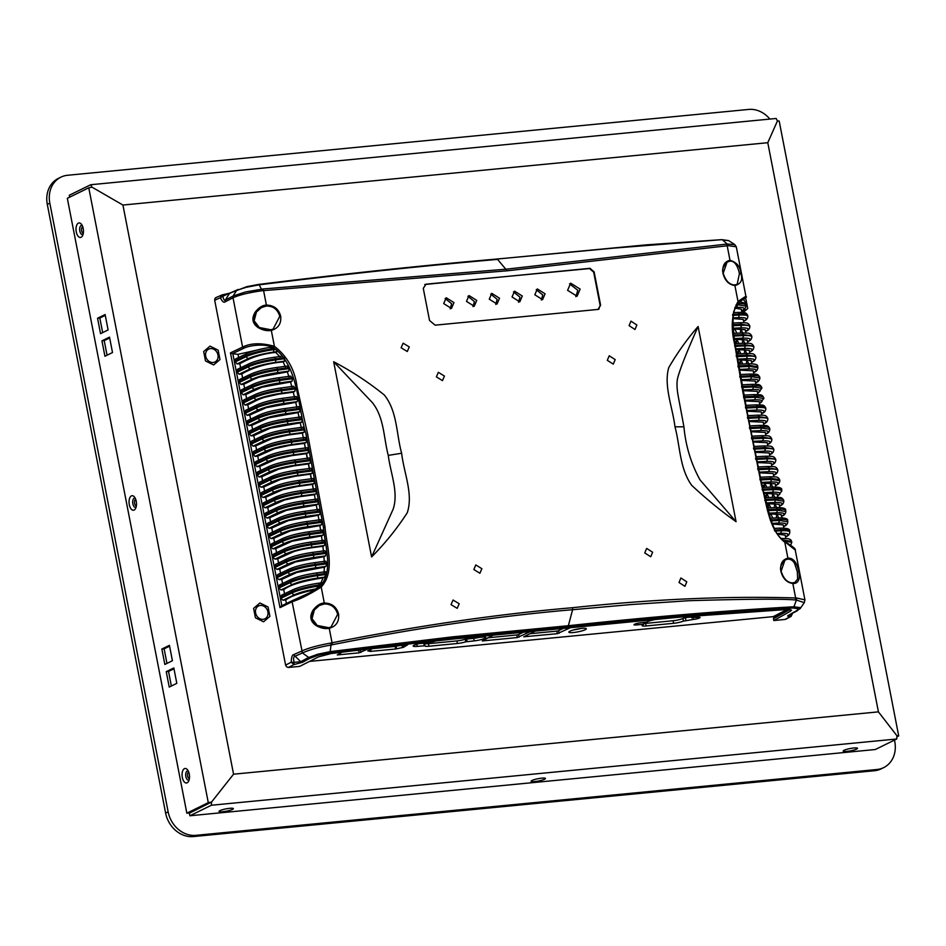 <?xml version="1.0" encoding="UTF-8"?>
<svg xmlns="http://www.w3.org/2000/svg" width="946" height="946" viewBox="0 0 946 946"><rect width="100%" height="100%" fill="white"/><g stroke="black" fill="none" stroke-linecap="round" stroke-linejoin="round"><path stroke-width="1.42" d="M188.692 772.007A3.311 1.667 -95.5 0 0 187.604 776.039A3.311 1.667 -95.5 0 0 189.389 778.57M135.716 499.37A3.311 1.667 -95.5 0 0 134.604 503.414A3.311 1.667 -95.5 0 0 136.354 505.933M82.74 226.733A3.311 1.667 -95.5 0 0 81.616 230.777A3.311 1.667 -95.5 0 0 83.307 233.295M883.67 767.608L881.152 768.85A26.512 22.479 -116.1 0 1 874.459 770.73L193.386 836.571A26.512 22.479 -116.1 0 1 165.621 813.087L47.3 204.383A26.512 22.479 -116.1 0 1 58.392 178.392L60.922 177.15A26.512 22.479 63.9 0 0 49.819 203.154L168.14 811.857A26.512 22.479 63.9 0 0 195.917 835.33L876.989 769.5A26.512 22.479 63.9 0 0 883.67 767.608A26.512 22.479 63.9 0 0 894.774 741.617L894.478 740.103M769.89 119.078A26.512 22.479 63.9 0 0 748.676 109.429L67.604 175.27A26.512 22.479 63.9 0 0 60.922 177.15M472.421 637.19A7.958 1.277 -11 0 1 474.041 637.639A7.958 1.277 -11 0 1 474.029 637.758L481.739 637.155A7.958 1.277 -11 0 1 485.759 637.498A7.958 1.277 -11 0 1 484.79 638.349A7.958 1.277 -11 0 1 474.171 640.868L465.739 641.826A7.958 1.277 -11 0 1 457.403 643.493L428.952 646.236A7.958 1.277 -11 0 1 424.931 645.893A7.958 1.277 -11 0 1 424.943 645.775L417.233 646.378A7.958 1.277 -11 0 1 413.213 646.035A7.958 1.277 -11 0 1 416.95 644.179A7.958 1.277 -11 0 1 424.801 642.665L433.233 641.707A7.958 1.277 -11 0 1 437.584 640.643M585.231 629.717A8.904 1.431 -11 0 1 575.523 632.259A8.904 1.431 -11 0 1 568.842 632.153A8.904 1.431 -11 0 1 569.93 631.195A8.904 1.431 -11 0 1 579.638 628.641A8.904 1.431 -11 0 1 586.331 628.747A8.904 1.431 -11 0 1 585.231 629.717M573.737 629.87A8.904 1.431 169 0 0 580.927 628.475M692.732 615.964A7.958 1.277 -11 0 1 694.104 616.402A7.958 1.277 -11 0 1 692.366 617.596L697.71 617.277A4.635 0.745 -11 0 1 700.052 617.478A4.635 0.745 -11 0 1 697.876 618.566A4.635 0.745 -11 0 1 693.288 619.453L683.461 621.12A7.958 1.277 -11 0 1 673.611 623.308L646.13 625.956A7.958 1.277 -11 0 1 642.109 625.613A7.958 1.277 -11 0 1 642.523 625.081L643.765 624.23L636.351 624.951A4.635 0.745 -11 0 1 633.997 624.75A4.635 0.745 -11 0 1 634.565 624.254A4.635 0.745 -11 0 1 640.761 622.787L647.111 621.971A7.958 1.277 -11 0 1 647.667 621.664A7.958 1.277 -11 0 1 655.885 619.453M570.391 627.718L557.324 633.678L523.741 636.8L535.2 631.124M530.387 631.585L517.332 637.545L482.271 640.939L493.055 635.192M375.16 647.951L407.631 644.817L403.469 647.301L395.688 649.003L370.371 651.404L367.781 650.883L373.658 648.14M368.278 648.802L359.149 652.835L337.284 654.951L342.109 652.137M773.343 616.567L787.167 609.472M457.403 643.493L456.906 640.915L428.455 643.67L428.952 646.236M456.906 640.915A7.958 1.277 169 0 0 465.243 639.26L465.739 641.826M474.171 640.868L473.674 638.302L465.243 639.26M473.674 638.302A7.958 1.277 169 0 0 479.078 637.415M424.447 643.185L424.943 645.751L424.447 643.185L419.385 643.552M424.494 643.446A7.958 1.277 169 0 0 428.455 643.67M557.324 633.678L556.827 631.112L529.914 633.714M556.827 631.112L558.601 630.686L559.098 633.264M563.248 628.404L558.601 630.686M517.332 637.545L516.835 634.979L487.769 637.781M516.835 634.979L518.597 634.553L519.094 637.131M523.256 632.271L518.597 634.553M395.688 649.003L395.192 646.437L372.18 648.66M395.192 646.437L395.996 646.307L396.492 648.873M399.165 645.633L395.996 646.307M359.149 652.835L358.652 650.269L350.292 651.073M358.652 650.269L360.414 649.855L360.923 652.421M643.765 624.23L643.434 622.527M643.623 623.509A7.958 1.277 169 0 0 645.633 623.39L646.13 625.956M673.611 623.308L673.103 620.73L645.633 623.39M673.103 620.73A7.958 1.277 169 0 0 682.953 618.554L683.461 621.12M685.874 620.162L685.377 617.596L682.953 618.554M691.538 617.005L685.377 617.596M691.703 617.856L691.36 616.083M734.794 244.636L727.202 244.033L722.638 240.024L728.633 240.591L734.794 244.636L736.295 246.788L728.183 245.653L727.202 244.033L506.417 269.172L263.106 288.956L263.591 290.623L262.255 290.706C248.916 292.574 239.172 294.939 233.012 297.777L242.602 347.099C250.796 342.972 261.403 342.712 274.411 346.319L273.595 347.726C298.912 366.327 297.15 405.184 305.972 433.883L323.461 527.312C325.211 547.119 333.737 571.561 319.985 586.354L321.214 587.076C335.594 571.183 326.654 546.8 325.01 526.969L307.497 433.481L297.056 386.973C294.939 369.957 287.395 356.406 274.411 346.319L271.313 330.379C278.325 328.357 281.447 323.615 280.666 316.13C278.656 308.928 273.902 305.251 266.405 305.097L263.591 290.623L507.139 270.804L727.19 245.794L729.993 260.28C724.411 261.593 722.082 265.956 722.992 273.37C724.884 280.631 728.858 284.699 734.912 285.562L738.01 301.502C731.648 313.457 730.572 327.848 734.77 344.663L742.752 391.408L761.435 484.778C766.958 504.23 768.53 529.334 784.813 542.259L787.912 558.211C782.33 559.524 779.989 563.887 780.911 571.301C782.803 578.562 786.776 582.63 792.831 583.493L795.645 597.967C727.226 595.874 652.894 599.125 572.626 607.699C496.508 614.238 416.311 625.933 332.046 642.783L329.232 628.31C336.244 626.287 339.354 621.546 338.573 614.06C336.563 606.859 331.81 603.181 324.312 603.028L321.214 587.076C310.028 594.171 300.331 599.066 292.101 601.774L302.436 652.965L309.85 658.31L318.435 655.164L330.036 652.716C413.177 641.861 492.511 633.241 568.061 626.855L572.602 609.697L630.911 604.565L688.688 600.722C746.288 599.007 781.857 598.747 795.42 599.965L796.414 600.036L793.919 606.776L800.056 607.628L800.091 608.692L804.277 602.661L796.414 600.036L796.674 598.026L804.928 599.859L804.277 602.661M263.106 288.956L245.57 291.971L233.331 295.897L233.012 297.777L224.994 301.928C223.717 302.838 222.168 301.431 220.359 297.718L214.683 300.225L285.609 665.121L291.214 662.224L294.029 662.342L293.993 664.565L291.214 662.224C291.38 657.505 292.16 654.987 293.556 654.679L300.781 661.703L308.077 657.73L317.56 654.277L330.438 651.581L452.756 636.824L568.783 625.673C648.589 617.052 723.631 610.749 793.919 606.776L792.914 607.971L684.336 615.55L568.061 626.855M246.811 286.697L259.145 284.829L246.232 287.3L236.666 290.375L233.059 296.039L225.278 300.048C224.356 300.745 223.552 299.468 222.866 296.204L220.359 297.718L222.144 294.927L230.753 292.893L229.263 293.804L230.753 292.893L229.263 293.804L225.278 300.048L224.994 301.928M262.255 290.706L259.145 284.829C342.558 274.423 422.034 265.944 497.584 259.393L507.139 270.804M791.116 616.343L790.371 616.579C787.557 616.437 786.942 616.012 788.526 615.302L796.296 611.293L798.412 608.763L792.914 607.971M459.212 603.749L453.051 600.036L451.029 604.624L457.202 608.337L459.212 603.749M481.881 568.7L475.803 564.939L473.828 569.504L479.906 573.264L481.881 568.7M444.431 376.07L438.353 372.31L436.378 376.875L442.468 380.635L444.431 376.07M409.287 346.91L403.126 343.197L401.104 347.785L407.277 351.498L409.287 346.91M328.818 627.706L317.265 625.46L311.991 618.637C311.435 616.26 312.204 613.398 314.273 610.052L319.263 605.535L324.194 603.962C331.124 603.903 335.617 607.356 337.663 614.297L330.994 627.056L328.865 627.695L330.994 627.056M636.859 324.998L630.97 321.143L629.102 325.661L634.991 329.504L636.859 324.998M652.634 552.228L646.662 548.42L644.746 552.949L650.73 556.756L652.634 552.228M615.196 359.598L609.212 355.791L607.297 360.32L613.28 364.127L615.196 359.598M686.784 581.837L680.895 577.982L679.027 582.5L684.916 586.343L686.784 581.837M270.899 329.776L259.358 327.529L254.072 320.706C253.528 318.329 254.285 315.467 256.354 312.121L261.344 307.616L266.287 306.031C273.217 305.972 277.698 309.425 279.756 316.366L273.087 329.125L270.958 329.764M319.985 586.354L312.925 591.345L281.258 605.996L292.657 600.462L292.101 601.774L279.992 607.628L230.457 352.846L232.409 353.662L243.784 348.282C248.372 345.716 264.407 342.937 273.595 347.726M281.447 605.913L279.992 607.628M723.158 273.37L727.072 262.089L729.697 261.226C735.964 260.055 738.885 270.26 739.394 273.796L737.135 284.45L734.534 284.983M781.077 571.301L784.979 560.02L787.604 559.157C790.667 559.015 793.008 560.505 794.652 563.615L797.312 571.727L797.644 579.023L794.877 582.464L792.441 582.902M567.6 290.316L570.651 283.161L580.135 289.098L577.084 296.252L567.6 290.316M575.842 296.677L577.805 290.245L569.563 283.883M518.55 302.247L519.969 297.15L513.465 291.9M512.046 296.997L514.541 291.143L522.298 296.003L519.803 301.857L512.046 296.997M472.988 306.646L474.407 301.549L467.903 296.299M466.496 301.396L468.991 295.542L476.737 300.402L474.242 306.256L466.496 301.396M443.709 303.595L446.205 297.754L453.962 302.614L451.467 308.455L443.709 303.595M450.213 308.845L451.632 303.749L445.128 298.498M489.271 299.196L491.766 293.343L499.523 298.203L497.017 304.056L489.271 299.196M495.775 304.446L497.182 299.35L490.69 294.1M534.821 294.785L537.316 288.944L545.073 293.804L542.578 299.646L534.821 294.785M541.325 300.048L542.744 294.939L536.24 289.689M743.485 396.776L755.381 396.197A6192.989 997.758 169 0 0 746.24 396.634M741.569 386.5L753.394 385.933A6215.09 1001.317 169 0 0 743.071 386.417M739.701 376.212L751.396 375.657A6250.009 1006.946 169 0 0 740.612 376.165M734.628 345.361L745.401 344.829L743.958 343.232L735.089 343.658M371.601 556.934C385.152 543.323 397.036 528.578 407.277 512.72C413.461 494.049 403.859 472.846 401.636 453.24C396.279 433.93 397.438 411.404 384.324 395.014C368.538 382.267 351.64 371.175 333.666 361.739L371.601 556.934L393.087 509.338C398.869 492.452 390.497 473.284 388.274 455.393L401.636 453.24M598.723 309.247L600.142 305.487L593.65 272.093L589.488 268.569L425.984 284.178L423.288 288.376L429.531 320.481L435.125 325.164L597.978 309.425L600.615 305.251L594.123 271.869L589.997 268.321L424.979 284.462M333.666 361.739L372.381 402.618C384.336 417.706 383.591 437.809 388.274 455.393M329.232 628.31C325.069 629.102 320.694 628.168 316.106 625.531C310.3 621.51 309.307 616.378 313.102 610.111C316.685 605.499 320.422 603.146 324.312 603.028L324.194 603.962M293.556 654.679L301.691 651.085C307.828 648.14 317.513 645.468 330.757 643.067L332.046 642.783L332.259 644.746C416.429 627.919 496.544 616.236 572.602 609.697L572.626 607.699M698.113 326.5C687.375 338.739 677.584 352.444 668.751 367.604C663.548 385.791 672.594 407.277 674.983 426.812C680.174 446.193 679.583 468.436 691.692 485.322C706.071 498.755 720.864 510.887 736.059 521.695L698.113 326.5C686.749 351.971 679.914 369.259 677.584 378.353C676.638 382.716 676.851 388.747 678.258 396.433L683.934 426.812L674.983 426.812M597.978 309.425L598.972 309.141M425.487 284.427A3.973 3.37 63.9 0 0 424.73 284.604M271.313 330.379C267.15 331.171 262.775 330.237 258.187 327.6C252.393 323.579 251.388 318.447 255.195 312.18C258.766 307.568 262.503 305.215 266.405 305.097L266.287 306.031M308.266 593.674L320.351 585.775L322.196 582.736L318.506 583.233C307.911 584.794 299.586 586.91 293.52 589.571M320.351 585.775L319.535 584.841C307.911 586.555 298.77 588.873 292.113 591.794A2.117 1.774 -115.6 0 1 293 589.713C299.35 586.934 307.876 584.758 318.613 583.185L322.196 582.736M320.659 583.493L323.083 577.888L324.632 577.131L326.358 573.371L325.613 571.727L316.508 572.957C305.913 574.529 297.588 576.634 291.522 579.295M284.746 594.821L283.741 589.689L281.009 589.949L292.527 584.439A2.117 1.774 -115.6 0 1 290.316 582.547L278.786 588.069L278.585 587.04L290.115 581.518A2.117 1.774 -115.6 0 1 291.013 579.437C297.351 576.658 305.877 574.482 316.614 572.909L325.613 571.727M324.064 572.484L324.348 567.174L325.897 566.406L326.926 563.792L325.814 561.155L314.51 562.681C303.914 564.254 295.59 566.37 289.523 569.031M282.748 584.545L281.742 579.413L279.011 579.673L290.528 574.163A2.117 1.774 -115.6 0 1 288.317 572.271L276.788 577.793L276.587 576.776L288.128 571.254A2.117 1.774 -115.6 0 1 289.015 569.173C295.353 566.394 303.891 564.218 314.616 562.645L325.814 561.155M324.265 561.912L323.946 556.686L325.495 555.917L326.346 553.327L325.01 550.714L312.511 552.417C301.916 553.978 293.591 556.094 287.525 558.755M280.749 574.281L279.744 569.137L277.012 569.409L288.53 563.887A2.117 1.774 -115.6 0 1 286.331 562.007L274.789 567.529L274.588 566.5L286.13 560.978A2.117 1.774 -115.6 0 1 287.016 558.897C293.355 556.118 301.892 553.942 312.618 552.369L325.01 550.714M323.473 551.471L322.882 546.28L324.419 545.523L325.188 542.945L323.745 540.343L310.513 542.141C299.917 543.702 291.593 545.818 285.538 548.479M278.751 564.005L277.746 558.861L275.014 559.133L286.532 553.623A2.117 1.774 -115.6 0 1 284.332 551.731L272.791 557.253L272.602 556.224L284.131 550.702A2.117 1.774 -115.6 0 1 285.018 548.621C291.356 545.842 299.894 543.666 310.619 542.093L323.745 540.343M322.208 541.1L321.474 535.933L323.012 535.164L323.733 532.598L322.231 530.008L308.514 531.865C297.931 533.438 289.594 535.542 283.54 538.203M276.752 553.729L275.759 548.597L273.016 548.857L284.533 543.347A2.117 1.774 -115.6 0 1 282.334 541.455L270.804 546.977L270.603 545.948L282.133 540.426A2.117 1.774 -115.6 0 1 283.02 538.345C289.358 535.566 297.895 533.39 308.633 531.818L322.231 530.008M320.694 530.765L319.866 525.598L321.404 524.841L322.101 522.275L320.552 519.685L306.516 521.589C295.932 523.162 287.608 525.278 281.541 527.939M274.754 543.453L273.761 538.321L271.029 538.581L282.535 533.071A2.117 1.774 -115.6 0 1 280.335 531.179L268.806 536.701L268.605 535.673L280.134 530.15A2.117 1.774 -115.6 0 1 281.021 528.081C287.359 525.29 295.897 523.114 306.634 521.542L320.552 519.685M319.015 520.442L318.128 515.298L319.665 514.529L320.339 511.963L318.767 509.386L304.517 511.325C293.934 512.886 285.609 515.002 279.543 517.663M272.755 533.177L271.762 528.045L269.031 528.306L280.536 522.795A2.117 1.774 -115.6 0 1 278.337 520.915L266.807 526.425L266.606 525.408L278.136 519.886A2.117 1.774 -115.6 0 1 279.023 517.805C285.361 515.026 293.899 512.85 304.636 511.278L318.767 509.386M317.229 510.142L316.295 504.998L317.844 504.242L318.506 501.676L316.91 499.098L302.519 501.049C291.936 502.61 283.611 504.726 277.545 507.387M270.757 522.913L269.764 517.769L267.032 518.041L278.55 512.519A2.117 1.774 -115.6 0 1 276.338 510.639L264.809 516.161L264.608 515.132L276.137 509.61A2.117 1.774 -115.6 0 1 277.024 507.529C283.362 504.75 291.9 502.574 302.637 501.002L316.91 499.098M315.361 499.855L314.415 494.711L315.964 493.942L316.603 491.388L314.994 488.81L300.521 490.773C289.937 492.334 281.612 494.451 275.546 497.111M268.77 512.637L267.765 507.494L265.034 507.766L276.551 502.255A2.117 1.774 -115.6 0 1 274.34 500.363L262.811 505.885L262.61 504.857L274.139 499.334A2.117 1.774 -115.6 0 1 275.038 497.253C281.376 494.474 289.902 492.298 300.639 490.726L314.994 488.81M313.457 489.567L312.487 484.423L297.493 486.469L282.558 489.709L265.767 497.229L266.772 502.361M265.767 497.229L263.035 497.49L274.553 491.979C280.643 489.319 288.968 487.214 299.527 485.641L314.025 483.666L312.487 484.423M314.025 483.666L314.474 480.083L313.043 478.522L298.522 480.497C287.939 482.07 279.614 484.175 273.548 486.835M274.553 491.979A2.117 1.774 -115.6 0 1 272.342 490.087L260.812 495.609L260.611 494.581L272.152 489.058A2.117 1.774 -115.6 0 1 273.039 486.977C279.377 484.198 287.903 482.022 298.64 480.45L313.043 478.522M311.506 479.291L310.513 474.147L295.495 476.193L280.56 479.445L263.768 486.954L264.774 492.086M263.768 486.954L261.037 487.214L272.554 481.703C278.644 479.043 286.969 476.938 297.529 475.365L312.062 473.39L310.513 474.147M312.062 473.39L312.7 470.836L311.068 468.246L296.536 470.221C285.94 471.794 277.616 473.911 271.549 476.571M272.554 481.703A2.117 1.774 -115.6 0 1 270.355 479.811L258.814 485.333L258.613 484.305L270.154 478.782A2.117 1.774 -115.6 0 1 271.041 476.713C277.379 473.922 285.917 471.747 296.642 470.174L311.068 468.246M309.519 469.015L308.538 463.907L310.075 463.138L310.702 460.596L309.247 457.947L294.549 459.981L309.07 458.006M307.533 458.763L306.516 453.631L308.065 452.874L308.692 450.32L307.225 447.683L292.551 449.705L307.048 447.742M305.499 448.499L304.47 443.367L306.019 442.61L306.634 440.056L305.156 437.419L290.694 439.393M303.441 438.235L302.389 433.102L303.938 432.346L304.541 429.78L303.051 427.154L288.696 429.117M301.325 427.97L300.26 422.85L301.798 422.093L302.389 419.527L300.887 416.902L286.555 418.889L300.698 416.961M299.161 417.73L298.049 412.598L299.586 411.841L300.166 409.287L298.629 406.662L284.557 408.613L298.451 406.721M296.902 407.49L295.731 402.369L297.269 401.612L297.824 399.07L296.24 396.445L282.7 398.29C271.94 399.862 263.402 402.038 257.064 404.829A2.117 1.774 64.4 0 0 256.177 406.898C262.834 403.977 271.975 401.66 283.599 399.945L297.576 398.041M294.513 397.261L293.26 392.164L294.797 391.408L295.306 388.877L293.65 386.252L280.702 388.026M291.936 387.068L290.528 381.995L292.066 381.226L292.503 378.696L290.729 376.106L278.692 377.75M289.003 376.922L287.324 371.884L288.873 371.116L289.169 368.609L287.146 366.055L276.575 367.521L286.957 366.102M285.42 366.871L283.126 361.904L284.675 361.147L284.036 357.706L281.896 356.216L274.577 357.245L281.707 356.275M280.158 357.032L275.724 352.361L277.273 351.605L275.747 349.346L269.563 347.419C260.103 349.039 252.783 351.001 247.592 353.319M247.083 353.461L235.566 358.972L234.655 361.053L246.197 355.542C252.878 352.622 262.018 350.304 273.607 348.577L273.808 349.606C262.184 351.321 253.043 353.638 246.386 356.559L246.197 355.542A2.117 1.774 -115.6 0 1 247.083 353.461C252.547 351.013 260.126 348.979 269.799 347.359L269.563 347.419M266.748 347.88L237.99 354.336L232.409 353.662M317.265 625.46L316.106 625.531L317.265 625.46M330.757 643.067L331.029 645.03L332.259 644.746M302.72 652.835C309.519 649.748 318.968 647.147 331.029 645.03L330.036 652.716M313.102 610.111L313.776 609.993M736.059 521.695L699.981 479.835C690.994 463.434 685.637 445.767 683.934 426.812M742.835 298.735C747.955 294.892 746.347 295.814 738.01 301.502L738.01 302.838L742.421 299.953M729.697 261.226L729.993 260.28C736.993 262.48 740.6 266.914 740.824 273.56C742.977 279.886 741.002 283.883 734.912 285.562L734.309 284.971C728.81 284.332 725.097 280.501 723.182 273.489L723.182 273.489M736.295 246.788L745.98 296.677M728.183 245.653L727.19 245.794L726.256 244.174M787.604 559.157L787.912 558.211C791.163 557.856 793.883 559.594 796.071 563.426C798.684 568.995 799.689 574.139 799.074 578.834C798.069 582.18 795.988 583.729 792.831 583.493L792.228 582.902C786.717 582.263 783.004 578.432 781.1 571.419L781.1 571.419M795.42 599.965L795.645 597.967L796.674 598.026M804.928 599.859L795.243 550.028L784.4 541.455M259.358 327.529L258.187 327.6L259.358 327.529M255.195 312.18L255.858 312.062M319.807 586.307L319.736 585.87C308.136 587.584 298.995 589.914 292.314 592.823L280.785 598.345L283.008 600.225L285.739 599.965L286.555 604.187M280.785 598.345L280.584 597.316L292.113 591.794L292.314 592.823A2.117 1.774 -115.6 0 0 294.525 594.715C299.705 592.397 307.024 590.434 316.484 588.814M280.584 597.316L281.482 595.235L293 589.713M278.786 588.069L281.009 589.949M278.585 587.04L279.484 584.959L291.013 579.437M276.788 577.793L279.011 579.673M276.587 576.776L277.497 574.683L289.015 569.173M274.789 567.529L277.012 569.409M274.588 566.5L275.499 564.407L287.016 558.897M272.791 557.253L275.014 559.133M272.602 556.224L273.5 554.143L285.018 548.621M270.804 546.977L273.016 548.857M270.603 545.948L271.502 543.867L283.02 538.345M268.806 536.701L271.029 538.581M268.605 535.673L269.504 533.591L281.021 528.081M266.807 526.425L269.031 528.306M266.606 525.408L267.505 523.315L279.023 517.805M264.809 516.161L267.032 518.041M264.608 515.132L265.507 513.039L277.024 507.529M262.811 505.885L265.034 507.766M262.61 504.857L263.508 502.775L275.038 497.253M260.812 495.609L263.035 497.49M260.611 494.581L261.522 492.499L273.039 486.977M258.814 485.333L261.037 487.214M258.613 484.305L259.523 482.224L271.041 476.713M294.655 459.933C283.918 461.506 275.381 463.682 269.042 466.461A2.117 1.774 64.4 0 0 268.156 468.542C274.813 465.621 283.954 463.304 295.578 461.589L294.549 459.981C283.977 461.553 275.653 463.67 269.563 466.319A2.117 1.774 64.4 0 0 269.042 466.461L257.525 471.983L256.626 474.064L259.05 476.973L261.782 476.713L262.775 481.81M292.657 449.657C281.932 451.23 273.394 453.406 267.056 456.197A2.117 1.774 64.4 0 0 266.157 458.266C272.815 455.345 281.955 453.028 293.579 451.313L292.551 449.705C281.979 451.277 273.654 453.394 267.564 456.055A2.117 1.774 64.4 0 0 267.056 456.197L255.526 461.707L254.628 463.788L257.052 466.697L259.783 466.437L260.777 471.569M304.979 437.466L290.659 439.393C279.933 440.966 271.396 443.142 265.057 445.921A2.117 1.774 64.4 0 0 264.171 448.002C270.816 445.081 279.957 442.752 291.581 441.037L290.552 439.441C279.981 441.002 271.656 443.118 265.566 445.779A2.117 1.774 64.4 0 0 265.057 445.921L253.528 451.431L252.629 453.524L255.053 456.421L257.785 456.161L258.79 461.293M302.874 427.214L288.672 429.117C277.935 430.69 269.397 432.866 263.059 435.645A2.117 1.774 64.4 0 0 262.172 437.726C268.818 434.805 277.958 432.488 289.582 430.761L288.554 429.165C277.982 430.737 269.657 432.842 263.567 435.503A2.117 1.774 64.4 0 0 263.059 435.645L251.541 441.155L250.631 443.248L253.055 446.157L255.787 445.885L256.792 451.029M286.673 418.841C275.936 420.414 267.399 422.59 261.061 425.369A2.117 1.774 64.4 0 0 260.174 427.45C266.831 424.529 275.96 422.212 287.584 420.485L286.555 418.889C275.984 420.462 267.659 422.566 261.581 425.227A2.117 1.774 64.4 0 0 261.061 425.369L249.543 430.891L248.632 432.972L251.057 435.881L253.788 435.609L254.793 440.753M284.675 408.566C273.938 410.138 265.4 412.314 259.062 415.093A2.117 1.774 64.4 0 0 258.175 417.174C264.833 414.253 273.973 411.936 285.586 410.221L284.557 408.613C273.985 410.186 265.66 412.302 259.582 414.951A2.117 1.774 64.4 0 0 259.062 415.093L247.545 420.615L246.646 422.696L249.058 425.605L251.802 425.345L252.795 430.477M297.824 399.07L283.788 400.974L282.558 398.337C271.999 399.91 263.662 402.026 257.584 404.687A2.117 1.774 64.4 0 0 257.064 404.829L245.546 410.339L244.647 412.421L247.072 415.329L249.803 415.069L250.796 420.201M293.473 386.311L280.678 388.026C269.941 389.598 261.403 391.774 255.065 394.553A2.117 1.774 64.4 0 0 254.178 396.634C260.836 393.713 269.977 391.384 281.601 389.669L280.56 388.073C270 389.634 261.664 391.75 255.586 394.411A2.117 1.774 64.4 0 0 255.065 394.553L243.548 400.063L242.649 402.156L245.073 405.054L247.805 404.793L248.798 409.925M290.552 376.165L278.68 377.75C267.943 379.322 259.405 381.498 253.067 384.277A2.117 1.774 64.4 0 0 252.18 386.358C258.837 383.437 267.978 381.12 279.602 379.393L278.562 377.797C268.002 379.37 259.677 381.475 253.587 384.135A2.117 1.774 64.4 0 0 253.067 384.277L241.549 389.787L240.651 391.88L243.075 394.789L245.806 394.517L246.8 399.661M276.681 367.474C265.944 369.046 257.418 371.222 251.068 374.001A2.117 1.774 64.4 0 0 250.182 376.082C256.839 373.162 265.98 370.844 277.604 369.117L276.575 367.521C266.003 369.094 257.679 371.21 251.589 373.859A2.117 1.774 64.4 0 0 251.068 374.001L239.551 379.523L238.652 381.605L241.076 384.514L243.808 384.242L244.801 389.385M274.683 357.198C263.958 358.771 255.42 360.946 249.082 363.725A2.117 1.774 64.4 0 0 248.183 365.806C254.876 362.897 264.017 360.58 275.605 358.853L274.577 357.245C264.005 358.818 255.68 360.934 249.59 363.583A2.117 1.774 64.4 0 0 249.082 363.725L237.552 369.247L236.654 371.329L239.078 374.238L241.809 373.977L242.815 379.11M234.655 361.053L237.079 363.962L239.811 363.702L240.816 368.834M237.99 354.336L238.818 358.558M273.512 348.152L274.234 348.495M277.273 351.605L273.571 352.113L273.808 349.606L275.747 349.346M239.811 363.702C246.776 360.095 256.271 354.537 275.724 352.361M241.809 373.977C248.42 369.921 262.562 363.69 283.126 361.904M243.808 384.242C252.736 380.091 250.359 380.529 259.299 377.135L287.324 371.884M245.806 394.517L261.794 387.257L290.528 381.995M247.805 404.793C256.023 401.021 254.994 400.643 264.111 397.426L278.656 394.163L293.26 392.164M249.803 415.069L266.311 407.643L295.731 402.369M251.802 425.345L268.451 417.872L298.049 412.598M253.788 435.609L270.532 428.124L300.26 422.85M255.787 445.885L272.59 438.376L287.525 435.125L302.389 433.102M257.785 456.161L274.577 448.652L289.511 445.4L304.47 443.367M259.783 466.437L276.575 458.928L291.51 455.676L306.516 453.631M261.782 476.713L278.573 469.192L293.508 465.952L308.538 463.907M267.765 507.494L284.592 499.973L299.539 496.733L314.415 494.711M269.764 517.769L286.543 510.261L316.295 504.998M271.762 528.045L288.459 520.56L318.128 515.298M273.761 538.321L290.339 530.872L319.866 525.598M275.759 548.597L292.172 541.195L321.474 535.933M277.746 558.861L293.922 551.542C303.524 548.609 312.464 547.699 322.882 546.28M279.744 569.137L295.519 561.936L323.946 556.686M281.742 579.413L296.867 572.425L324.348 567.174M283.741 589.689C290.126 584.77 303.24 580.832 323.083 577.888M318.613 583.185L319.535 584.841L321.474 584.569M285.739 599.965C290.517 596.335 300.225 592.894 314.864 589.618M233.331 295.897L232.763 297.907M309.85 658.31L302.554 662.283L300.781 661.703L294.029 662.342C293.355 658.712 293.532 656.749 294.561 656.441L302.436 652.965L301.443 651.203M285.609 665.121L286.626 666.871L288.388 667.462L293.993 664.565L302.554 662.283M790.076 609.461L790.418 611.234L791.554 610.087L787.533 609.449L679.441 617.17L451.668 639.2L393.453 645.728L330.994 653.58L318.565 656.855L299.693 666.374L288.388 667.462M214.683 300.225L214.99 298.345L216.457 297.434L214.99 298.345M215.865 297.6L222.144 294.927L222.866 296.204L238.156 289.452M738.235 302.602L743.639 298.475M721.325 239.716L613.93 248.089L496.567 259.074C421.053 265.613 341.683 274.08 258.447 284.462M794.652 563.615L796.071 563.426M799.074 578.834L797.644 579.023M273.571 352.113C263.012 353.686 254.675 355.791 248.597 358.451L237.079 363.962M284.675 361.147L275.57 362.389C265.01 363.95 256.673 366.067 250.595 368.727L239.078 374.238M288.873 371.116L277.568 372.653C266.997 374.226 258.672 376.342 252.594 379.003L241.076 384.514M292.066 381.226L279.567 382.929C268.995 384.502 260.67 386.618 254.58 389.267L243.075 394.789M294.797 391.408L281.565 393.205C270.994 394.778 262.669 396.882 256.579 399.543L245.073 405.054M297.269 401.612L283.564 403.481C272.992 405.054 264.667 407.158 258.577 409.819L247.072 415.329M299.586 411.841L285.562 413.757C274.99 415.318 266.666 417.434 260.576 420.095L249.058 425.605M301.798 422.093L287.549 424.033C276.989 425.594 268.664 427.71 262.574 430.371L251.057 435.881M303.938 432.346L289.547 434.297C278.987 435.87 270.662 437.986 264.573 440.635L253.055 446.157M292.527 584.439C298.593 581.778 306.918 579.662 317.501 578.101L324.632 577.131M221.553 295.081L222.144 294.927M790.418 611.234L773.804 620.541L785.109 619.441L786.575 618.53M777.47 534.159L785.192 535.14L785.819 538.38M772.492 524.025L783.193 524.876L783.82 528.105M772.811 518.101L770.718 513.879L769.417 514.813M778.676 517.817L776.69 513.643L776.347 517.923M769.122 513.82L781.195 514.6L781.822 517.829M770.824 507.825L768.72 503.603L768.294 507.943M776.678 507.553L774.691 503.367L774.348 507.659M766.307 503.591L779.197 504.324L779.823 507.564M768.826 497.549L766.721 493.327L766.295 497.667M774.679 497.277L772.693 493.091L772.35 497.383M763.812 493.339L777.198 494.049L777.825 497.289M766.828 487.273L764.735 483.051L764.297 487.403M772.681 487.001L770.694 482.815L770.351 487.107M761.495 483.075L775.2 483.773L775.826 487.013M759.271 472.823L773.201 473.508L773.828 476.737M757.119 462.547L771.203 463.233L771.841 466.461M755.026 452.283L769.216 452.957L769.843 456.197M743.071 390.674L757.238 391.348L757.864 394.577M741.179 380.398L755.239 381.072L755.866 384.313M739.346 370.111L753.241 370.82M742.87 364.021L740.777 359.799L740.34 364.151M748.724 363.749L746.737 359.563L746.394 363.855M737.596 359.823L751.242 360.521L751.869 363.761M740.872 353.757L738.779 349.535L738.341 353.875M746.725 353.473L744.739 349.299L744.396 353.579M735.953 349.535L749.244 350.257L749.871 353.485M738.873 343.481L736.78 339.259L736.343 343.599M744.727 343.209L742.752 339.023L742.409 343.303M734.498 339.236L747.257 340.004M736.875 333.205L734.782 328.983L733.493 329.882M733.753 332.602L734.344 333.323M742.728 332.933L740.753 328.747L740.411 333.039M740.813 328.747L739.926 329.09M733.41 328.924L745.247 329.705L745.886 332.945M732.996 318.565L743.26 319.429L743.887 322.669M734.675 308.124L741.262 309.165L741.889 312.393M736.91 303.761L737.608 304.766L736.059 304.837M773.804 620.541L773.45 618.719L790.005 609.461M773.45 618.719L773.958 617.442L788.302 609.413M776.843 615.834L788.172 609.425M310.075 463.138L295.542 465.125C284.971 466.685 276.646 468.802 270.568 471.463L259.05 476.973M308.065 452.874L293.544 454.849C282.972 456.41 274.647 458.526 268.569 461.187L257.052 466.697M306.019 442.61L291.545 444.573C280.986 446.145 272.649 448.25 266.571 450.911L255.053 456.421M284.628 358.676L275.806 359.882L275.605 358.853L284.036 357.706M289.169 368.609L277.805 370.146L277.604 369.117L288.79 367.604M292.503 378.696L279.803 380.422L279.602 379.393L292.196 377.69M295.306 388.877L281.802 390.698L281.601 389.669L295.046 387.86M300.166 409.287L285.787 411.25L285.586 410.221L299.941 408.27M302.389 419.527L287.785 421.514L287.584 420.485L302.176 418.51M304.541 429.78L289.783 431.79L289.582 430.761L304.328 428.763M306.634 440.056L291.782 442.066L291.581 441.037L306.433 439.027M316.603 491.388L301.762 493.41L301.526 495.917L315.964 493.942M318.506 501.676L303.761 503.674C292.137 505.401 282.996 507.718 276.338 510.639L276.137 509.61C282.795 506.689 291.936 504.372 303.56 502.645L318.317 500.647M320.339 511.963L305.759 513.95C294.135 515.665 284.994 517.994 278.337 520.915L278.136 519.886C284.793 516.965 293.934 514.636 305.558 512.921L320.162 510.935M322.101 522.275L307.746 524.226C296.133 525.941 286.993 528.258 280.335 531.179L280.134 530.15C286.792 527.229 295.932 524.912 307.556 523.197L321.924 521.246M323.733 532.598L309.744 534.502C298.132 536.216 288.991 538.534 282.334 541.455L282.133 540.426C288.79 537.505 297.931 535.188 309.543 533.473L323.579 531.569M325.188 542.945L311.742 544.766C300.119 546.492 290.99 548.81 284.332 551.731L284.131 550.702C290.789 547.781 299.929 545.464 311.541 543.737L325.057 541.904M326.346 553.327L313.741 555.042C302.117 556.768 292.976 559.086 286.331 562.007L286.13 560.978C292.787 558.057 301.916 555.74 313.54 554.013L326.252 552.287M326.926 563.792L315.739 565.318C304.115 567.032 294.975 569.35 288.317 572.271L288.128 571.254C293 568.794 302.141 566.465 315.538 564.289L326.914 562.752M326.169 574.447L317.738 575.594C306.114 577.308 296.973 579.626 290.316 582.547L290.115 581.518C294.998 579.058 304.139 576.741 317.537 574.565L326.358 573.371M796.296 611.293L797.738 610.395M788.526 615.302L791.861 614.214L790.371 616.579L785.109 619.441M752.981 442.007L767.218 442.681L767.845 445.921M750.958 431.743L765.219 432.405L765.846 435.645M748.972 421.502L763.221 422.164L763.848 425.369M746.973 411.226L761.223 411.888L761.861 415.128M745.01 400.95L759.236 401.624L759.863 404.853M785.511 536.831L785.653 536.76C790.064 534.277 788.373 533.13 780.604 533.331L777.044 533.497M783.513 526.555L783.655 526.496C788.065 524.001 786.374 522.854 778.617 523.055L772.243 523.363M776.69 513.643L775.862 513.985M781.526 516.291L781.656 516.22C786.067 513.725 784.388 512.578 776.619 512.779L768.921 513.146M767.218 505.779L768.128 507.801M774.691 503.367L773.863 503.71M779.528 506.015L779.658 505.944C784.068 503.449 782.389 502.302 774.632 502.503L766.13 502.917M765.231 495.515L766.13 497.525M772.693 493.091L771.865 493.434M777.529 495.739L777.659 495.669C782.07 493.185 780.391 492.038 772.634 492.227L763.659 492.665M763.233 485.239L764.143 487.249M770.694 482.815L769.867 483.158M775.531 485.464L775.673 485.393C780.072 482.909 778.392 481.762 770.647 481.963L761.353 482.401M773.532 475.188L773.674 475.129C778.073 472.633 776.394 471.486 768.649 471.687L769.559 469.11L757.864 469.665M771.534 464.924L771.676 464.853C776.075 462.358 774.396 461.21 766.65 461.412L767.561 458.834L755.736 459.401M769.536 454.648L769.677 454.577C774.076 452.093 772.409 450.946 764.652 451.136L765.562 448.57L753.666 449.137M741.049 379.713L750.675 379.251C758.491 379.05 760.158 380.186 755.7 382.692L755.57 382.763M739.24 369.437L748.676 368.975C756.493 368.774 758.16 369.921 753.702 372.417L753.572 372.488M739.275 361.987L740.186 363.997M746.737 359.563L745.909 359.906M737.49 359.149L746.678 358.711C754.494 358.499 756.173 359.646 751.715 362.141L751.573 362.212M737.277 351.711L738.187 353.721M744.739 349.299L743.911 349.642M735.846 348.861L744.679 348.435C752.496 348.223 754.175 349.37 749.717 351.877L749.575 351.947M735.279 341.435L736.189 343.445M742.752 339.023L741.912 339.366M734.415 338.562L742.681 338.16C750.497 337.947 752.176 339.094 747.718 341.601L747.577 341.672M733.658 331.668L734.191 333.181M733.351 328.238L740.671 327.884C748.499 327.671 750.178 328.818 745.72 331.325L745.578 331.396M733.02 317.88L738.672 317.62C746.5 317.395 748.18 318.542 743.722 321.049L743.58 321.12M314.663 481.1L299.764 483.134L299.527 485.641M300.639 490.726L301.762 493.41C290.138 495.125 280.997 497.442 274.34 500.363L274.139 499.334C279.023 496.875 288.163 494.557 301.561 492.369L316.413 490.359M312.7 470.836L297.765 472.858L297.529 475.365M298.64 480.45L299.764 483.134C288.14 484.849 278.999 487.166 272.342 490.087L272.152 489.058C277.024 486.599 286.165 484.281 299.563 482.105L314.474 480.083M310.702 460.596L295.779 462.618C284.155 464.332 275.014 466.65 268.357 469.571A2.117 1.774 64.4 0 0 270.568 471.463M296.642 470.174L297.765 472.858C286.141 474.573 277.001 476.89 270.355 479.811L270.154 478.782C275.026 476.323 284.167 474.005 297.564 471.829L312.499 469.807M295.542 465.125L295.578 461.589L310.501 459.567M308.692 450.32L293.78 452.342C282.156 454.056 273.016 456.374 266.358 459.295A2.117 1.774 64.4 0 0 268.569 461.187M293.544 454.849L293.579 451.313L308.479 449.303M767.537 444.372L767.679 444.301C772.078 441.817 770.411 440.67 762.653 440.86L752.85 441.333M765.551 434.096L765.681 434.025C770.079 431.542 768.412 430.395 760.655 430.596L750.828 431.057M748.842 420.816L758.668 420.343C766.473 420.142 768.152 421.289 763.694 423.784L763.552 423.855M746.843 410.54L756.67 410.079C764.474 409.866 766.154 411.013 761.696 413.508L761.554 413.579M780.604 533.331L781.538 530.753L774.786 531.073M778.617 523.055L779.539 520.477L770.576 520.903M774.277 530.067L781.337 529.725A23.863 3.843 -11 0 1 789.614 531.025C790.348 529.003 787.107 528.045 779.894 528.128L781.538 530.753A23.863 3.843 169 0 1 789.815 532.054C789.579 534.265 788.373 535.791 786.209 536.607A2.117 1.821 63.3 0 1 785.653 536.76M776.619 512.779L777.541 510.201L767.443 510.686M770.233 519.886L779.338 519.449A23.863 3.843 -11 0 1 787.616 520.749C788.349 518.739 785.121 517.769 777.908 517.852L779.539 520.477L787.817 521.778C787.58 523.989 786.374 525.515 784.21 526.331A2.117 1.821 63.3 0 1 783.655 526.496M774.632 502.503L775.554 499.937L764.77 500.446M777.659 495.669A2.117 1.821 63.3 0 0 778.215 495.515L781.834 490.962A23.863 3.843 169 0 0 773.556 489.661L762.334 490.194M770.647 481.963L771.558 479.386L760.052 479.941M762.109 489.165L773.355 488.633A23.863 3.843 -11 0 1 781.633 489.933C782.366 487.911 779.126 486.954 771.924 487.036L773.556 489.661L772.634 492.227M759.827 478.913L771.357 478.357L779.634 479.657L778.369 477.813C776.406 477.292 779.563 476.831 769.914 476.76L760.217 477.222M757.651 468.648L769.358 468.081L777.636 469.382L776.37 467.549C774.419 467.017 777.565 466.555 767.916 466.484L758.03 466.957M755.535 458.372L767.36 457.817L775.637 459.106L774.372 457.273C772.421 456.752 775.566 456.291 765.917 456.209L755.913 456.693M742.941 389.989L752.673 389.527L753.584 386.949L741.759 387.529M755.582 382.87L756.256 382.527C758.42 381.711 759.626 380.197 759.875 377.974L751.597 376.685L739.878 377.241M753.595 372.594L754.258 372.263C756.422 371.435 757.628 369.921 757.876 367.71L749.599 366.409L738.069 366.965M751.597 362.318L752.259 361.987C754.435 361.159 755.629 359.646 755.878 357.434A23.863 3.843 169 0 0 747.6 356.134L736.355 356.677M736.189 355.649L747.399 355.105L745.968 353.508L736.638 353.958M749.599 352.054L750.273 351.711C752.437 350.895 753.643 349.37 753.879 347.158A23.863 3.843 169 0 0 745.602 345.858L734.77 346.39M743.603 321.226L744.277 320.895C746.441 320.067 747.647 318.554 747.884 316.342A23.863 3.843 169 0 0 739.606 315.042L732.547 315.373M732.653 314.332L739.405 314.013L737.963 312.417L733.505 312.629M762.653 440.86L763.564 438.294L751.621 438.861M753.454 448.108L765.361 447.541L773.639 448.842L772.385 446.997C770.422 446.477 773.568 446.015 763.919 445.944L753.856 446.417M760.655 430.596L761.565 428.018L749.599 428.597M751.42 437.832L763.363 437.265L771.64 438.566L770.387 436.721C768.424 436.201 771.569 435.739 761.92 435.668L751.822 436.153M763.576 423.962L764.25 423.631C766.414 422.803 767.62 421.289 767.856 419.078A23.863 3.843 169 0 0 759.579 417.777L747.612 418.345M749.398 427.568L761.376 426.989A23.863 3.843 -11 0 1 769.654 428.29L768.389 426.445C766.426 425.925 769.571 425.464 759.922 425.393L749.823 425.877M747.411 417.316L759.378 416.748L757.947 415.152L747.825 415.637M761.577 413.686L762.251 413.355C764.415 412.527 765.621 411.013 765.858 408.802A23.863 3.843 169 0 0 757.58 407.501L745.625 408.081M745.436 407.052L757.379 406.473L755.937 404.876L745.85 405.361M744.88 400.264L754.672 399.803L755.582 397.225L743.674 397.805M255.597 612.973A7.154 6.066 -116.1 0 1 258.589 605.96A7.154 6.066 -116.1 0 1 267.895 611.79A7.154 6.066 -116.1 0 1 264.904 618.802A7.154 6.066 -116.1 0 1 255.597 612.973M205.672 356.134A7.154 6.066 -116.1 0 1 208.664 349.121A7.154 6.066 -116.1 0 1 217.97 354.951A7.154 6.066 -116.1 0 1 214.979 361.975A7.154 6.066 -116.1 0 1 205.672 356.134M743.32 299.504A7.154 6.066 -116.1 0 1 745.744 303.926A7.154 6.066 -116.1 0 1 745.874 305.972M853.812 747.99A7.296 1.171 -11 0 1 857.372 748.132A7.296 1.171 -11 0 1 854.557 749.859A7.296 1.171 -11 0 1 846.871 751.384A7.296 1.171 -11 0 1 843.241 750.876A7.296 1.171 -11 0 1 853.812 747.99M229.689 808.322A7.296 1.171 -11 0 1 233.236 808.463A7.296 1.171 -11 0 1 230.434 810.19A7.296 1.171 -11 0 1 222.748 811.727A7.296 1.171 -11 0 1 219.117 811.207A7.296 1.171 -11 0 1 229.689 808.322M541.751 778.156A7.296 1.171 -11 0 1 545.298 778.298A7.296 1.171 -11 0 1 542.496 780.024A7.296 1.171 -11 0 1 534.809 781.562A7.296 1.171 -11 0 1 531.179 781.041A7.296 1.171 -11 0 1 541.751 778.156M182.318 777.435A7.296 3.678 84.5 0 1 183.228 769.796A7.296 3.678 84.5 0 1 187.355 769.63A7.296 3.678 84.5 0 1 189.259 774.029A7.296 3.678 84.5 0 1 188.502 781.408A7.296 3.678 84.5 0 1 182.318 777.435M188.242 770.99A4.635 2.341 -95.5 0 0 185.854 776.595A4.635 2.341 -95.5 0 0 189.105 779.906M76.283 231.912A7.296 3.678 84.5 0 1 77.182 224.273A7.296 3.678 84.5 0 1 81.321 224.107A7.296 3.678 84.5 0 1 83.213 228.506A7.296 3.678 84.5 0 1 82.456 235.885A7.296 3.678 84.5 0 1 76.283 231.912M82.207 225.467A4.635 2.341 -95.5 0 0 79.819 231.072A4.635 2.341 -95.5 0 0 83.071 234.383M129.295 504.667A7.296 3.678 84.5 0 1 130.205 497.04A7.296 3.678 84.5 0 1 134.344 496.875A7.296 3.678 84.5 0 1 136.236 501.262A7.296 3.678 84.5 0 1 135.479 508.641A7.296 3.678 84.5 0 1 129.295 504.667M135.231 498.235A4.635 2.341 -95.5 0 0 132.842 503.828A4.635 2.341 -95.5 0 0 136.094 507.139M775.85 616.378L309.555 661.396M745.129 308.609A7.154 6.066 -116.1 0 1 742.752 310.95A7.154 6.066 -116.1 0 1 741.676 311.34M878.42 711.865L767.785 142.704L122.933 205.046L233.556 774.195L878.42 711.865L896.962 735.787L898.7 735.917L779.185 121.053L777.435 120.922L776.122 118.475L90.733 184.73L92.034 187.178L122.933 205.046M767.785 142.704L777.435 120.922M233.556 774.195L211.561 802.042L211.348 805.247L896.749 738.992L896.962 735.787M92.034 187.178L88.77 187.793L208.286 802.657L211.561 802.042L189.401 813.205L189.91 815.771L875.31 749.516L896.749 738.992M69.661 197.17L69.283 195.254L90.733 184.73M898.7 735.917L896.891 736.804M211.348 805.247L189.91 815.771M112.503 352.551L104.935 356.264L101.943 340.844L109.511 337.131L112.503 352.551M108.116 329.941L100.548 333.654L97.556 318.246L105.112 314.533L108.116 329.941M169.417 645.338L172.42 660.746L164.852 664.459L161.849 649.051L169.417 645.338M173.816 667.947L176.807 683.355L169.239 687.068L166.248 671.66L173.816 667.947M88.77 187.793L67.332 198.317L186.847 813.182L208.286 802.657M186.847 813.182L189.129 812.969L210.118 802.752M101.943 340.844L104.226 340.631L107.064 355.223M109.665 337.959L104.226 340.631M97.556 318.246L99.827 318.033L102.665 332.614M105.278 315.349L99.827 318.033M169.582 646.153L164.131 648.838L161.849 649.051M164.131 648.838L166.969 663.43M173.969 668.763L168.53 671.435L166.248 671.66M168.53 671.435L171.356 686.027M269.894 616.39L263.579 621.794L255.432 617.785L253.599 608.373L259.914 602.969L268.061 606.977L269.894 616.39M219.969 359.551L213.654 364.955L205.507 360.946L203.674 351.534L209.988 346.13L218.136 350.138L219.969 359.551M744.833 298.581L745.909 299.113L747.742 308.538L743.118 312.487M876.989 769.5L874.459 770.73M195.917 835.33L193.386 836.571M168.14 811.857L165.621 813.087M49.819 203.154L47.3 204.383M467.135 641.554L466.626 638.988M416.819 644.214L417.233 646.378M424.269 645.692L423.773 643.126M370.371 651.404L370.052 649.701M370.56 649.453L370.938 651.392M402.511 647.596L402.074 645.349M403.079 645.255L403.469 647.301M636.102 623.698L636.351 624.951M693.288 619.453L692.957 617.738M692.366 617.596L692.058 616.023M768.649 471.687L759.13 472.137M771.676 464.853A2.117 1.821 63.3 0 0 772.232 464.687C774.396 463.871 775.602 462.358 775.838 460.134A23.863 3.843 169 0 0 767.561 458.834A6215.09 1001.317 169 0 0 756.871 459.354M766.65 461.412L756.977 461.873M769.677 454.577A2.117 1.821 63.3 0 0 770.233 454.411C772.397 453.595 773.603 452.082 773.84 449.858A23.863 3.843 169 0 0 765.562 448.57A6192.989 997.758 169 0 0 754.92 449.078M764.652 451.136L754.884 451.609M737.892 365.936L749.398 365.381L747.967 363.784L738.341 364.245M325.01 526.969L323.461 527.312M337.663 614.297L338.573 614.06M279.756 316.366L280.666 316.13M230.457 352.846L242.602 347.099L243.784 348.282M734.912 285.562L734.309 284.971L734.912 285.562M792.831 583.493L792.228 582.902L792.831 583.493M281.849 605.795L232.834 353.686M305.251 447.943L304.364 443.378M307.249 458.219L306.362 453.654M309.247 468.471L308.361 463.93M311.246 478.747L310.347 474.171M313.232 489.011L312.346 484.447M740.824 273.56L739.394 273.796M742.113 300.107L742.267 300.048C745.956 297.966 747.186 296.819 745.968 296.63M497.584 259.393L496.567 259.074M282.677 398.301L296.063 396.504M276.551 502.255C282.641 499.594 290.966 497.478 301.526 495.917M278.55 512.519C284.64 509.87 292.964 507.754 303.524 506.181L317.844 504.242M280.536 522.795C286.626 520.146 294.963 518.03 305.523 516.457L319.665 514.529M282.535 533.071C288.625 530.41 296.949 528.306 307.521 526.733L321.404 524.841M284.533 543.347C290.623 540.686 298.948 538.57 309.519 537.009L323.012 535.164M286.532 553.623C292.621 550.962 300.946 548.846 311.518 547.273L324.419 545.523M288.53 563.887C294.62 561.238 302.945 559.121 313.504 557.549L325.495 555.917M290.528 574.163C296.618 571.514 304.943 569.397 315.503 567.825L325.897 566.406M283.008 600.225L294.525 594.715M790.62 545.31L791.814 542.33L784.021 541.006M788.184 543.773L790.135 545.002M734.971 307.426L736.662 307.344C744.431 307.143 746.122 308.29 741.723 310.773L741.581 310.844M737.383 303.583A2.117 1.407 -92.7 0 1 737.419 303.737A23.863 3.843 -11 0 1 745.696 305.038L745.886 306.066L737.608 304.766L736.662 307.344M234.856 362.082L246.386 356.559A2.117 1.774 64.4 0 0 248.597 358.451M236.654 371.329L248.183 365.806L248.384 366.835A2.117 1.774 64.4 0 0 250.595 368.727M238.652 381.605L250.182 376.082L250.383 377.111A2.117 1.774 64.4 0 0 252.594 379.003M275.57 362.389L275.806 359.882C264.182 361.597 255.042 363.914 248.384 366.835L236.855 372.357M240.651 391.88L252.18 386.358L252.381 387.387A2.117 1.774 64.4 0 0 254.58 389.267M277.568 372.653L277.805 370.146C266.181 371.873 257.04 374.19 250.383 377.111L238.853 382.633M242.649 402.156L254.178 396.634L254.379 397.663A2.117 1.774 64.4 0 0 256.579 399.543M279.567 382.929L279.803 380.422C268.179 382.149 259.038 384.466 252.381 387.387L240.852 392.909M244.647 412.421L256.177 406.898L256.378 407.927A2.117 1.774 64.4 0 0 258.577 409.819M281.565 393.205L281.802 390.698C270.178 392.413 261.037 394.742 254.379 397.663L242.85 403.185M246.646 422.696L258.175 417.174L258.376 418.203A2.117 1.774 64.4 0 0 260.576 420.095M283.564 403.481L283.788 400.974C272.176 402.689 263.035 405.006 256.378 407.927L244.848 413.449M248.632 432.972L260.174 427.45L260.375 428.479A2.117 1.774 64.4 0 0 262.574 430.371M285.562 413.757L285.787 411.25C274.163 412.964 265.034 415.282 258.376 418.203L246.847 423.725M250.631 443.248L262.172 437.726L262.373 438.755A2.117 1.774 64.4 0 0 264.573 440.635M287.549 424.033L287.785 421.514C276.161 423.24 267.032 425.558 260.375 428.479L248.833 434.001M252.629 453.524L264.171 448.002L264.36 449.031A2.117 1.774 64.4 0 0 266.571 450.911M289.547 434.297L289.783 431.79C278.159 433.516 269.019 435.834 262.373 438.755L250.832 444.277M303.524 506.181L303.761 503.674L302.637 501.002M305.523 516.457L305.759 513.95L304.636 511.278M307.521 526.733L307.746 524.226L306.634 521.542M309.519 537.009L309.744 534.502L308.633 531.818M311.518 547.273L311.742 544.766L310.619 542.093M313.504 557.549L313.741 555.042L312.618 552.369M315.503 567.825L315.739 565.318L314.616 562.645M317.501 578.101L317.738 575.594L316.614 572.909M791.814 542.33L791.613 541.301L782.756 540.024M770.718 513.879L769.819 514.246M768.72 503.603L767.821 503.97M766.721 493.327L765.822 493.706M764.735 483.051L763.836 483.43M752.673 389.527C760.418 389.338 762.086 390.485 757.699 392.968L757.557 393.039M740.777 359.799L739.878 360.178M738.779 349.535L737.88 349.902M736.78 339.259L735.882 339.626M734.782 328.983L733.883 329.35M256.626 474.064L268.156 468.542L268.357 469.571L256.827 475.093M254.628 463.788L266.157 458.266L266.358 459.295L254.829 464.817M291.545 444.573L291.782 442.066C280.158 443.78 271.017 446.11 264.36 449.031L252.83 454.541M754.672 399.803C762.417 399.602 764.084 400.749 759.697 403.244L759.555 403.303M781.656 516.22A2.117 1.821 63.3 0 0 782.212 516.055C784.376 515.239 785.582 513.725 785.819 511.502L777.541 510.201L777.352 509.185A23.863 3.843 -11 0 1 785.629 510.473C786.351 508.463 783.111 507.494 775.897 507.576L777.352 509.185A6710.439 1081.124 -11 0 0 767.916 509.634M779.658 505.944A2.117 1.821 63.3 0 0 780.214 505.779C782.377 504.963 783.584 503.449 783.832 501.226L775.554 499.937L775.353 498.909A23.863 3.843 -11 0 1 783.631 500.209L782.366 498.365C780.403 497.844 783.548 497.383 773.899 497.312L764.853 497.738M765.255 499.393A6509.733 1048.795 -11 0 1 775.353 498.909L773.899 497.312M775.673 485.393A2.117 1.821 63.3 0 0 776.217 485.239C778.392 484.411 779.587 482.898 779.835 480.686L771.558 479.386L769.914 476.76M773.674 475.129A2.117 1.821 63.3 0 0 774.23 474.963C776.394 474.147 777.6 472.622 777.837 470.41A23.863 3.843 169 0 0 769.559 469.11L767.916 466.484M767.561 458.834L765.917 456.209M759.579 403.422L763.86 398.526L755.582 397.225L753.962 394.6L743.899 395.085M755.381 396.197A23.863 3.843 -11 0 1 763.659 397.497L762.405 395.665C760.442 395.132 763.576 394.683 753.962 394.6M757.58 393.146L758.254 392.803A2.117 1.821 -116.7 0 1 757.699 392.968M758.254 392.803L761.861 388.25L753.584 386.949L751.964 384.324L741.983 384.809M753.394 385.933A23.863 3.843 -11 0 1 761.672 387.221L760.407 385.389C758.444 384.868 761.577 384.407 751.964 384.324M751.396 375.657A23.863 3.843 -11 0 1 759.673 376.957L758.408 375.113C756.445 374.592 759.591 374.131 749.942 374.06L751.597 376.685L750.675 379.251M747.967 363.784C755.121 363.69 758.361 364.648 757.675 366.681L749.398 365.381L748.676 368.975M755.878 357.434L755.677 356.406L747.399 355.105L746.678 358.711M753.879 347.158L753.678 346.13L745.401 344.829L744.679 348.435M747.6 341.778L748.274 341.435A2.117 1.821 -116.7 0 1 747.718 341.601M748.274 341.435C750.438 340.619 751.644 339.106 751.881 336.882A23.863 3.843 169 0 0 743.603 335.582L742.681 338.16M734.001 335.014A6710.439 1081.124 -11 0 1 743.402 334.565L743.603 335.582A6710.439 1081.124 169 0 0 734.12 336.043M751.881 336.882L751.68 335.854L743.402 334.565L741.971 332.957L733.824 333.347M745.602 331.502L746.276 331.159A2.117 1.821 -116.7 0 1 745.72 331.325M746.276 331.159C748.44 330.343 749.646 328.83 749.882 326.607A23.863 3.843 169 0 0 741.605 325.318L740.671 327.884M733.115 324.679A7062.505 1137.849 -11 0 1 741.404 324.289L741.605 325.318A7062.505 1137.849 169 0 0 733.174 325.72M749.882 326.607L749.681 325.59L741.404 324.289L739.973 322.692L733.032 323.024M747.884 316.342L747.683 315.314A23.863 3.843 -11 0 0 739.405 314.013L738.672 317.62M741.605 310.962L742.279 310.619A2.117 1.821 -116.7 0 1 741.723 310.773M767.679 444.301A2.117 1.821 63.3 0 0 768.235 444.147C770.399 443.319 771.605 441.806 771.841 439.594A23.863 3.843 169 0 0 763.564 438.294L761.92 435.668M765.562 448.57L763.919 445.944M765.681 434.025A2.117 1.821 63.3 0 0 766.236 433.871C768.4 433.043 769.606 431.53 769.843 429.318L761.565 428.018L759.922 425.393M767.856 419.078L767.655 418.049L759.378 416.748L758.668 420.343M765.858 408.802L765.657 407.773A23.863 3.843 -11 0 0 757.379 406.473L756.67 410.079M222.215 294.892L230.115 293.059L246.646 286.697L258.577 284.415M727.013 262.125L727.072 262.089C722.969 266.512 721.703 270.284 723.264 273.418C725.617 280.726 729.331 284.569 734.427 284.959L737.135 284.45M784.92 560.056L784.979 560.02C780.876 564.443 779.61 568.215 781.183 571.349C783.525 578.656 787.238 582.5 792.334 582.89L794.841 582.476M273.039 329.137L270.934 329.764C264.986 330 261.155 329.232 259.405 327.458C255.113 323.674 253.362 321.404 254.167 320.647L256.425 312.074L261.356 307.604M319.263 605.535L314.332 610.004L312.074 618.578C311.269 619.334 313.02 621.605 317.324 625.389C319.062 627.163 322.905 627.931 328.841 627.695M312.925 591.345L292.657 600.462M784.719 541.502C777.837 536.323 774.904 532.042 769.867 516.28L761.885 484.813L747.86 415.767L735.657 347.596C733.15 333.027 732.5 321.001 733.706 311.518L738.14 302.732M795.231 550.016C796.142 549.188 792.642 546.35 784.719 541.49M258.589 284.415L404.923 267.789L646.012 244.884L721.644 239.657M753.867 374.037L753.241 370.797M747.884 343.209L747.245 339.981M738.081 302.081C743.071 302.081 745.614 303.063 745.696 305.038M739.713 301.183L739.89 302.117M792.5 613.41L791.116 616.354L785.854 619.216M789.555 614.675L800.091 608.692M721.68 239.645L728.633 240.591M780.97 538.451L788.373 538.688L790.679 539.705L791.613 541.301M785.535 536.938L786.209 536.607M783.536 526.674L784.21 526.331M774.325 528.388L779.894 528.128M781.538 516.398L782.212 516.055M770.47 518.207L777.908 517.852M779.539 506.122L780.214 505.779M767.466 507.978L775.897 507.576M777.553 495.846L778.215 495.515M775.554 485.57L776.217 485.239M762.476 487.486L771.924 487.036M773.556 475.306L774.23 474.963M771.558 465.03L772.232 464.687M769.559 454.754L770.233 454.411M749.942 374.06L740.127 374.521M755.677 356.406L754.411 354.561C752.46 354.041 755.594 353.579 745.968 353.508M753.678 346.13L752.413 344.297C750.45 343.776 753.607 343.303 743.958 343.232M751.68 335.854L750.426 334.021C748.463 333.5 751.597 333.039 741.971 332.957M749.681 325.59L748.428 323.745C746.465 323.225 749.61 322.763 739.973 322.692M747.683 315.314L746.429 313.469C744.467 312.949 747.612 312.487 737.963 312.417M745.886 306.066C745.649 308.278 744.443 309.803 742.279 310.619M767.561 444.478L768.235 444.147M765.562 434.202L766.236 433.871M767.655 418.049L766.402 416.205C764.439 415.684 767.573 415.223 757.959 415.152M765.657 407.773L764.403 405.929C762.441 405.408 765.586 404.947 755.937 404.876M789.815 532.054L789.614 531.025M787.817 521.778L787.616 520.749M785.819 511.502L785.629 510.473M783.832 501.226L783.631 500.209M781.834 490.962L781.633 489.933M779.835 480.686L779.634 479.657M777.837 470.41L777.636 469.382M775.838 460.134L775.637 459.106M773.84 449.858L773.639 448.842M763.86 398.526L763.659 397.497M761.861 388.25L761.672 387.221M759.875 377.974L759.673 376.957M757.876 367.71L757.675 366.681M771.841 439.594L771.64 438.566M769.843 429.318L769.654 428.29"/></g></svg>
